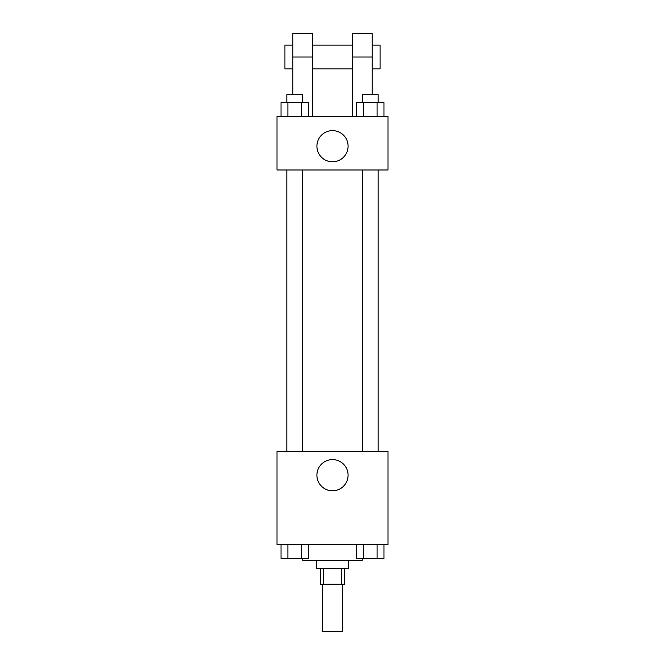 <?xml version="1.0" encoding="UTF-8"?>
<svg xmlns="http://www.w3.org/2000/svg" width="665" height="665" viewBox="0 0 665 665"><rect width="100%" height="100%" fill="white"/><g stroke="black" fill="none" stroke-linecap="round" stroke-linejoin="round"><path stroke-width="1" d="M322.591 584.186L322.591 631.75L342.409 631.75L342.409 584.186M341.378 568.334L341.378 584.186L320.613 584.186L320.613 568.334M341.378 584.186L344.387 584.186L344.387 568.334M348.352 560.404L348.352 568.334L316.648 568.334L316.648 560.404M323.622 568.334L323.622 584.186M302.775 558.425L302.775 560.404L362.226 560.404L362.226 558.425M387.986 544.552L277.014 544.552L277.014 451.41L387.986 451.41L387.986 544.552M348.086 475.192A15.586 15.586 0 0 1 324.703 488.692A15.586 15.586 0 0 1 324.703 461.693A15.586 15.586 0 0 1 348.086 475.192M362.309 451.41L362.309 169.991M302.691 169.991L302.691 451.41M387.986 169.991L277.014 169.991L277.014 116.483L387.986 116.483L387.986 169.991L277.014 169.991M383.963 544.552L383.963 558.425L356.507 558.425L356.507 544.552M377.097 544.552L377.097 558.425M363.364 544.552L363.364 558.425M378.161 558.425L362.309 558.425M308.494 544.552L308.494 558.425L281.037 558.425L281.037 544.552M301.636 544.552L301.636 558.425M287.903 544.552L287.903 558.425M302.691 558.425L286.839 558.425M383.963 116.483L383.963 102.609L356.507 102.609L356.507 116.483M377.097 102.609L377.097 116.483M363.364 102.609L363.364 116.483M362.309 102.609L362.309 94.688L378.161 94.688L378.161 102.609M308.494 116.483L308.494 102.609L281.037 102.609L281.037 116.483M301.636 102.609L301.636 116.483M287.903 102.609L287.903 116.483M286.839 102.609L286.839 94.688L302.691 94.688L302.691 102.609M316.914 146.209A15.586 15.586 0 0 1 340.297 132.709A15.586 15.586 0 0 1 340.297 159.708A15.586 15.586 0 0 1 316.914 146.209M352.317 116.483L352.317 57.032L372.134 57.032L372.134 33.25L352.317 33.25L352.317 57.032M352.317 45.137L312.683 45.137M292.866 94.688L292.866 57.032L312.683 57.032L312.683 116.483M312.683 57.032L312.683 33.25L292.866 33.25L292.866 57.032M372.134 94.688L372.134 57.032M372.134 68.919L380.064 68.919L380.064 45.137L372.134 45.137M292.866 45.137L284.936 45.137L284.936 68.919L292.866 68.919M378.161 451.41L378.161 169.991M286.839 169.991L286.839 451.41M352.317 68.919L312.683 68.919"/></g></svg>
